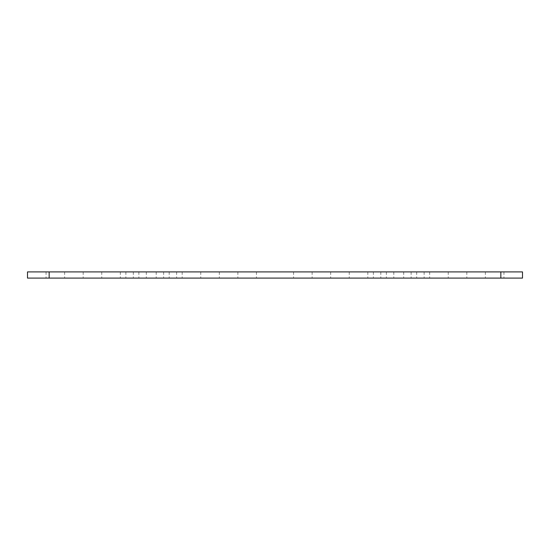 <?xml version="1.0" encoding="UTF-8"?>
<svg xmlns="http://www.w3.org/2000/svg" width="550" height="550" viewBox="0 0 550 550"><rect width="100%" height="100%" fill="white"/><g stroke="black" fill="none" stroke-linecap="round" stroke-linejoin="round"><path stroke-width="0.41" stroke-dasharray="2.75 2.06" d="M27.5 271.906L522.5 271.906M522.5 278.094L27.5 278.094M503.938 271.906L503.938 278.094L503.938 271.906M485.375 271.906L485.375 278.094L485.375 271.906M466.812 271.906L466.812 278.094L466.812 271.906M448.25 271.906L448.25 278.094L448.25 271.906M429.688 271.906L429.688 278.094L429.688 271.906M411.125 271.906L411.125 278.094L411.125 271.906M416.694 271.906L416.694 278.094L416.694 271.906M424.119 271.906L424.119 278.094L424.119 271.906M403.7 271.906L403.7 278.094L403.7 271.906M393.8 271.906L393.8 278.094L393.8 271.906M373.381 271.906L373.381 278.094L373.381 271.906M380.806 271.906L380.806 278.094L380.806 271.906M386.375 271.906L386.375 278.094L386.375 271.906M367.812 271.906L367.812 278.094L367.812 271.906M349.25 271.906L349.25 278.094L349.25 271.906M330.688 271.906L330.688 278.094L330.688 271.906M312.125 271.906L312.125 278.094L312.125 271.906M293.562 271.906L293.562 278.094L293.562 271.906M256.438 271.906L256.438 278.094L256.438 271.906M237.875 271.906L237.875 278.094L237.875 271.906M219.312 271.906L219.312 278.094L219.312 271.906M200.75 271.906L200.75 278.094L200.75 271.906M182.188 271.906L182.188 278.094L182.188 271.906M163.625 271.906L163.625 278.094L163.625 271.906M169.194 271.906L169.194 278.094L169.194 271.906M176.619 271.906L176.619 278.094L176.619 271.906M156.2 271.906L156.2 278.094L156.2 271.906M146.3 271.906L146.3 278.094L146.3 271.906M125.881 271.906L125.881 278.094L125.881 271.906M133.306 271.906L133.306 278.094L133.306 271.906M138.875 271.906L138.875 278.094L138.875 271.906M120.312 271.906L120.312 278.094L120.312 271.906M101.75 271.906L101.75 278.094L101.75 271.906M83.188 271.906L83.188 278.094L83.188 271.906M64.625 271.906L64.625 278.094L64.625 271.906M46.062 271.906L46.062 278.094L46.062 271.906"/><path stroke-width="0.82" d="M27.5 278.094L522.5 278.094L522.5 271.906L27.5 271.906L27.5 278.094M49.156 278.094L49.156 271.906M500.844 271.906L500.844 278.094"/></g></svg>
